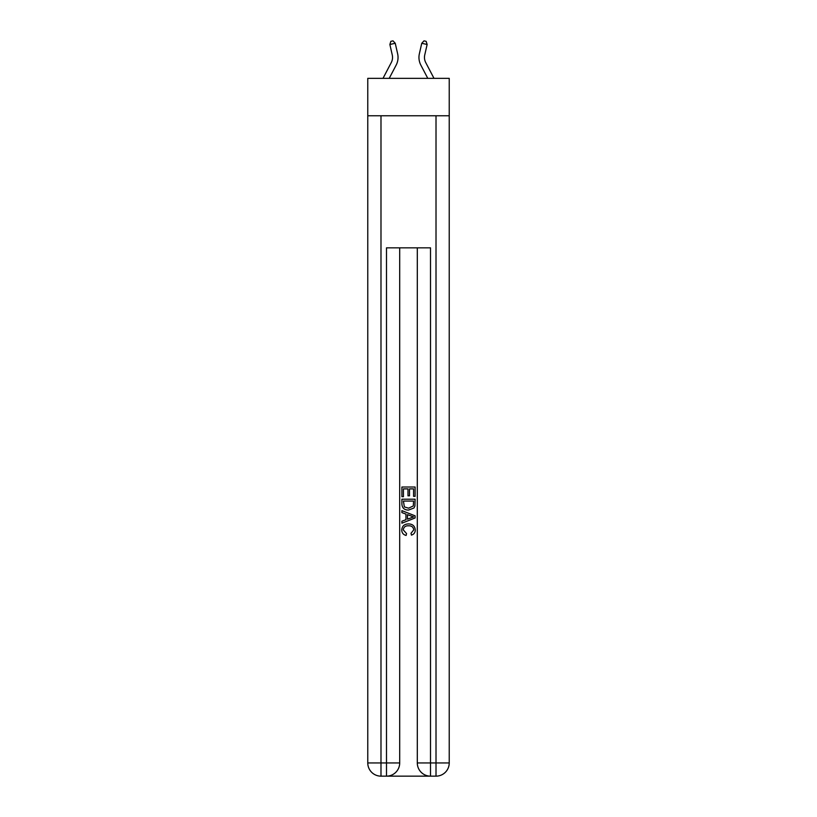 <?xml version="1.0" encoding="UTF-8"?>
<svg xmlns="http://www.w3.org/2000/svg" width="817" height="817" viewBox="0 0 817 817"><rect width="100%" height="100%" fill="white"/><g stroke="black" fill="none" stroke-linecap="round" stroke-linejoin="round"><path stroke-width="1.23" d="M449.227 115.769L449.227 78.34L367.773 78.34L367.773 115.769L449.227 115.769L449.227 762.945L436.012 762.945L436.012 115.769M391.282 62.541L383.01 78.34L391.282 62.541A11.009 11.009 -39.1 0 0 392.262 54.984L389.872 44.496L390.853 41.34L392.997 40.85L395.244 43.27L397.634 53.769A16.514 16.514 140.9 0 1 396.163 65.094L389.219 78.34M424.738 54.984A11.009 11.009 39.1 0 0 425.718 62.541L433.99 78.34L425.718 62.541A11.009 11.009 18.3 0 1 424.738 54.984L427.128 44.496L421.756 43.27L419.366 53.769A16.514 16.514 -140.9 0 0 420.837 65.094L427.781 78.34M387.483 776.15L429.517 776.15M417.303 247.847L417.303 762.945A13.205 13.205 0 0 0 430.508 776.15L430.508 762.945L417.303 762.945A13.205 13.205 0 0 0 430.508 776.15L436.012 776.15L436.012 762.945L430.508 762.945L430.508 247.847L386.492 247.847L386.492 762.945L367.773 762.945L367.773 115.769M399.697 247.847L399.697 762.945A13.205 13.205 0 0 1 386.492 776.15L380.988 776.15A13.205 13.205 0 0 1 367.773 762.945A13.205 13.205 0 0 0 380.988 776.15L380.988 115.769M436.012 776.15A13.205 13.205 0 0 0 449.227 762.945A13.205 13.205 0 0 1 436.012 776.15M401.893 496.675L401.893 487.024L415.107 487.024L415.107 496.338L413.576 496.338L413.576 488.883L409.511 488.883L409.511 495.827L407.989 495.827L407.989 488.883L403.424 488.883L403.424 496.675L401.893 496.675M401.893 503.946L401.893 499.207L415.107 499.207L414.913 506.06L413.974 507.98L408.571 510.053C404.344 510.063 402.127 508.031 401.893 503.946M403.424 501.076L404.354 506.918L408.602 508.184L413.31 505.937L413.576 501.076L403.424 501.076M401.893 512.586L401.893 510.615L415.107 515.854L415.107 517.958L401.893 523.197L401.893 521.226L405.957 519.724L405.957 514.097L401.893 512.586M411.145 516.007L407.489 514.649L407.489 519.163L413.576 516.906L411.145 516.007M403.251 529.886L406.56 533.583L406.12 535.452C403.322 534.716 401.862 532.919 401.729 530.059C402.087 526.005 404.374 523.963 408.602 523.932C412.656 524.024 414.883 526.046 415.271 530.019C415.21 532.633 413.923 534.328 411.431 535.115L411.033 533.246L413.749 529.927C413.361 527.077 411.645 525.699 408.602 525.801C405.518 525.637 403.731 526.996 403.251 529.886M395.244 43.27L389.872 44.496M421.756 43.27L424.003 40.85L426.147 41.34L427.128 44.496M399.697 762.945L386.492 762.945L386.492 776.15A13.205 13.205 0 0 0 399.697 762.945"/></g></svg>
